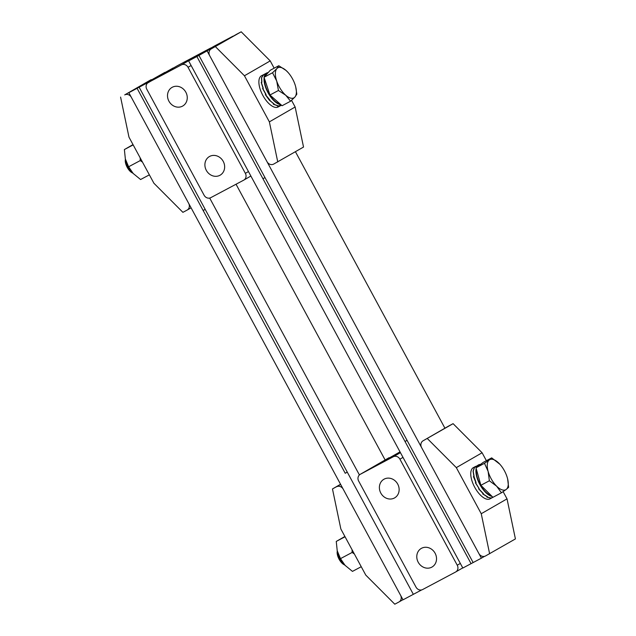 <?xml version="1.0" encoding="UTF-8"?>
<svg xmlns="http://www.w3.org/2000/svg" width="636" height="636" viewBox="0 0 636 636"><rect width="100%" height="100%" fill="white"/><g stroke="black" fill="none" stroke-linecap="round" stroke-linejoin="round"><path stroke-width="0.95" d="M407.04 440.311L405.021 441.479L407.08 440.382L473.136 562.558L198.941 55.435L188.63 60.913L462.825 568.035L471.077 563.647L196.882 56.532L222.656 41.666L196.882 56.532L262.938 178.7L264.997 177.603L198.941 55.435L233.038 36.324M188.63 60.913L214.411 46.046L232.967 36.18M484.553 556.349L481.388 558.17L207.185 51.055M405.021 441.479L471.077 563.647L481.388 558.17M198.941 55.435L224.723 40.569L198.941 55.435M295.438 151.726L444.922 428.187M347.248 472.095L345.221 473.263L347.288 472.166L413.344 594.334L421.589 589.954M359.404 474.933L209.697 198.066M147.52 83.07L173.246 68.108M345.221 473.263L137.082 88.317L128.838 92.697L403.033 599.82L413.344 594.334L139.141 87.219L147.393 82.831M128.838 92.697L164.923 72.353L139.141 87.219L205.205 209.387L203.138 210.484L137.082 88.317L173.175 67.965M236.035 184.233L385.13 459.971M402.962 599.676L399.034 601.942A5.239 4.667 -120 0 1 398.907 602.006L394.789 604.2L365.78 575.103L340.856 529.001L332.469 488.949L340.642 484.417M340.562 484.274L332.469 488.949M336.595 486.755A5.239 4.667 -120 0 1 343.209 489.171L400.537 595.209A5.239 4.667 -120 0 1 399.034 601.942M236.838 34.137A5.239 4.667 60 0 1 236.966 34.058A5.239 4.667 60 0 1 237.093 33.994L211.311 48.861A5.239 4.667 -120 0 0 211.184 48.932A5.239 4.667 -120 0 0 209.681 55.658L267.017 161.695A5.239 4.667 -120 0 0 273.631 164.112L303.531 147.051L295.144 106.999L291.55 100.353M211.311 48.861L241.211 31.8L270.221 60.897L274.156 68.179M277.757 161.926L269.37 121.866L244.439 75.764L215.437 46.667M237.093 33.994L241.211 31.8M269.37 121.866L295.144 106.999M270.221 60.897L244.439 75.764M448.722 426.001A5.239 4.667 60 0 1 448.849 425.929A5.239 4.667 60 0 1 448.968 425.858L423.194 440.724A5.239 4.667 -120 0 0 423.067 440.796A5.239 4.667 -120 0 0 421.565 447.529L478.892 553.558A5.239 4.667 -120 0 0 485.507 555.975L515.414 538.923L507.027 498.863L503.124 491.644M423.194 440.724L453.094 423.663L482.096 452.76L486.389 460.695M489.633 553.789L481.245 513.729L456.322 467.627L427.312 438.53M448.968 425.858L453.094 423.663M481.245 513.729L507.027 498.863M482.096 452.76L456.322 467.627M120.586 97.077L128.973 137.138L153.904 183.24L182.906 212.337L187.032 210.142A5.239 4.667 -120 0 0 187.151 210.071A5.239 4.667 -120 0 0 188.661 203.337L131.326 97.308A5.239 4.667 -120 0 0 124.712 94.891L150.494 80.025A5.239 4.667 60 0 1 151.448 79.651M380.805 493.067A10.748 9.572 60 0 1 383.898 479.266A10.748 9.572 60 0 1 397.715 484.083A10.748 9.572 60 0 1 394.63 497.885A10.748 9.572 60 0 1 380.805 493.067M418.202 562.216A10.748 9.572 60 0 1 421.286 548.415A10.748 9.572 60 0 1 435.103 553.233A10.748 9.572 60 0 1 432.019 567.034A10.748 9.572 60 0 1 418.202 562.216M403.001 457.387L399.909 459.176A5.239 4.667 -120 0 0 393.294 456.759L360.302 474.289A5.239 4.667 -120 0 0 360.175 474.361A5.239 4.667 -120 0 0 358.672 481.094L416.008 587.123A5.239 4.667 -120 0 0 422.622 589.548L455.615 572.01A5.239 4.667 -120 0 0 455.734 571.939A5.239 4.667 -120 0 0 457.244 565.205L460.337 563.424M400.02 451.878L360.302 474.289M399.909 459.176L457.244 565.205M223.228 161.369A10.748 9.572 60 0 1 220.143 175.17A10.748 9.572 60 0 1 206.318 170.353A10.748 9.572 60 0 1 209.403 156.551A10.748 9.572 60 0 1 223.228 161.369M185.839 92.212A10.748 9.572 60 0 1 182.747 106.013A10.748 9.572 60 0 1 168.93 101.204A10.748 9.572 60 0 1 172.014 87.402A10.748 9.572 60 0 1 185.839 92.212M177.047 65.921A5.239 4.667 60 0 1 177.166 65.842A5.239 4.667 60 0 1 177.293 65.77L148.427 82.426A5.239 4.667 -120 0 0 148.299 82.497A5.239 4.667 -120 0 0 146.789 89.231L204.124 195.26A5.239 4.667 -120 0 0 210.739 197.677L243.731 180.147A5.239 4.667 -120 0 0 243.858 180.075A5.239 4.667 -120 0 0 245.361 173.342L188.033 67.313A5.239 4.667 -120 0 0 181.411 64.888L210.285 48.241A5.239 4.667 60 0 1 211.247 47.875M148.427 82.426L181.411 64.888M177.293 65.77L210.285 48.241M264.878 76.328A17.037 7.735 -118 0 1 265.928 74.412A17.037 7.735 -118 0 1 266.953 73.601L267.613 73.243M280.166 104.026A17.037 7.735 -118 0 1 269.298 94.327A17.037 7.735 -118 0 1 264.473 78.546M125.618 159.994A10.486 4.762 62 0 0 132.264 172.499M125.411 159.27L125.34 159.708A8.673 3.935 62 0 0 132.344 172.889L132.757 173.071M290.58 101.211L294.897 97.062A17.037 7.735 -118 0 1 285.707 95.217L290.58 101.211L282.09 105.727L269.95 95.01L264.043 77.274L270.284 70.246L278.775 65.731L276.851 68.609A17.037 7.735 -118 0 1 286.041 70.445A17.037 7.735 -118 0 1 288.14 72.56A17.037 7.735 -118 0 1 295.064 84.675A17.037 7.735 62 0 1 295.661 86.703L295.684 86.774M276.692 80.995A17.037 7.735 -118 0 1 276.851 68.609L272.542 72.758L276.692 80.995L278.441 90.495L285.707 95.217A17.037 7.735 -118 0 1 276.692 80.995M295.732 86.973L296.821 94.184L294.897 97.062A17.037 7.735 62 0 0 295.661 86.703M288.14 72.56L286.041 70.445L278.775 65.731M264.043 77.274L272.542 72.758M269.95 95.01L278.441 90.495M477.461 466.721A17.037 7.735 -118 0 1 478.359 465.767A17.037 7.735 -118 0 1 478.836 465.465L479.822 464.94M491.342 495.722A17.037 7.735 -118 0 1 480.498 485.037A17.037 7.735 -118 0 1 476.459 469.479M337.493 551.857A10.486 4.762 62 0 0 344.148 564.363M337.295 551.134L337.223 551.571A8.673 3.935 62 0 0 344.227 564.752L344.632 564.943M501.43 492.789L506.224 489.434A17.037 7.735 -118 0 1 496.597 486.143L501.43 492.789L492.94 497.304L480.872 485.284L478.431 476.555L475.998 467.826L483.193 462.388L491.692 457.872L489.291 459.955A17.037 7.735 -118 0 1 498.918 463.247A17.037 7.735 -118 0 1 500.023 464.423A17.037 7.735 -118 0 1 507.385 477.986A17.037 7.735 62 0 1 507.544 478.566L507.544 478.574M488.122 471.403A17.037 7.735 -118 0 1 489.291 459.955L484.497 463.31L488.122 471.403L489.362 480.776L496.597 486.143A17.037 7.735 -118 0 1 488.122 471.403M507.615 478.86L508.625 487.351L506.224 489.434A17.037 7.735 62 0 0 507.544 478.566M499.88 464.256L491.692 457.872M475.998 467.826L484.497 463.31M480.872 485.284L489.362 480.776M344.895 536.482L336.253 541.427L337.247 550.943A17.037 7.735 62 0 0 344.768 565.086L352.463 571.39L361.248 566.716M345.046 536.752L336.253 541.427M337.247 550.943L337.247 550.943A17.037 7.735 62 0 1 337.175 550.665L340.491 558.639L345.276 565.65M352.082 549.758L352.113 552.461L340.491 558.639M352.113 552.461L354.339 553.94M133.019 144.618L124.378 149.555L125.364 159.072A17.037 7.735 62 0 0 132.884 173.223L140.58 179.527L149.365 174.852M133.162 144.889L124.378 149.555M125.364 159.079L125.364 159.072A17.037 7.735 62 0 1 125.292 158.801L128.607 166.775L133.393 173.787M140.198 157.895L140.238 160.59L128.607 166.775M140.238 160.59L142.456 162.077M492.534 497.503L490.73 498.099L486.945 497.153L487.422 496.907L482.7 493.91L483.177 493.655L478.646 488.861L479.115 488.607L475.386 482.772L475.863 482.525L473.438 476.579L473.907 476.324L473.081 471.212L474.377 467.492L475.927 466.268M492.463 497.543L489.974 498.87A17.689 8.03 -118 0 1 474.71 487.263A17.689 8.03 -118 0 1 473.375 467.627L475.863 466.299M480.482 464.439A17.689 8.03 62 0 0 478.526 464.884A17.689 8.03 62 0 0 476.459 467.484M476.173 468.454A17.689 8.03 62 0 0 479.87 484.521A17.689 8.03 62 0 0 492.073 496.446M473.907 476.324L476.094 482.613L475.617 482.867L479.147 488.615M475.386 482.772L475.871 482.732M478.9 488.941L483.447 493.695L482.97 493.949L487.685 496.883L487.216 497.129L490.976 498.012L492.924 497.296M478.526 464.884L474.472 467.484L473.224 471.26L474.098 476.404M280.842 105.544L278.099 106.999A17.689 8.03 -118 0 1 277.034 107.373A17.689 8.03 -118 0 1 262.143 94.056A17.689 8.03 -118 0 1 261.491 75.764L263.9 74.515M281.152 105.353L277.455 106.156L277.932 105.902L273.416 104.272L273.893 104.018L269.489 100.075M268.201 72.584A17.689 8.03 62 0 0 267.708 72.647A17.689 8.03 62 0 0 266.643 73.021L263.503 74.722L261.642 77.679L261.865 82.275L261.388 82.529L263.256 88.277L262.779 88.523L266.079 94.51L265.602 94.764L269.91 100.043L269.433 100.297L265.355 94.684L265.832 94.43L262.565 88.436L263.042 88.181L261.213 82.457L261.69 82.203L261.515 77.648L263.9 74.499M266.643 73.021A17.689 8.03 62 0 0 264.194 77.107M264.131 77.528A17.689 8.03 62 0 0 269.108 94.589A17.689 8.03 62 0 0 280.921 104.694M269.433 100.297L274.164 104.018L273.687 104.272L278.186 105.838L277.717 106.093L281.374 105.226M265.602 94.764L266.047 94.462M124.712 94.891L150.494 80.025M393.294 456.759L400.434 452.641M191.126 65.524L188.033 67.313M245.361 173.342L248.453 171.561M236.966 34.058L211.184 48.932M448.849 425.929L423.067 440.796M191.078 207.813L187.151 210.071M389.049 457.705L360.175 474.361M462.754 567.892L455.734 571.939M250.87 176.029L243.858 180.075M177.166 65.842L148.299 82.497M281.494 105.194L280.913 105.504"/></g></svg>
